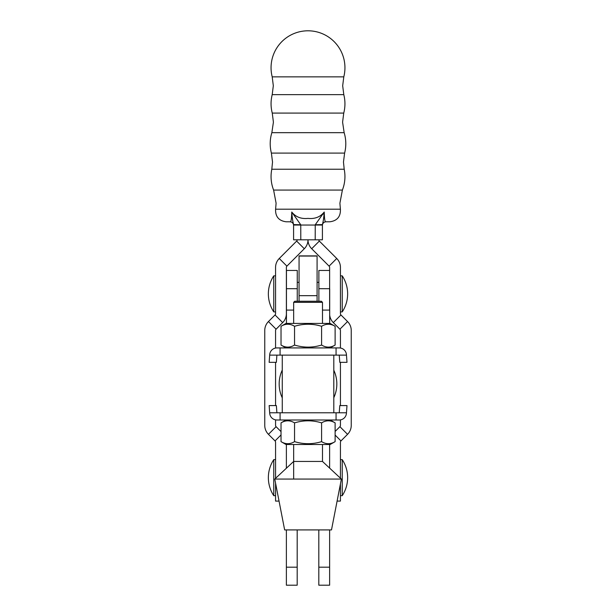 <?xml version="1.0" encoding="UTF-8"?>
<svg xmlns="http://www.w3.org/2000/svg" width="616" height="616" viewBox="0 0 616 616"><rect width="100%" height="100%" fill="white"/><g stroke="black" fill="none" stroke-linecap="round" stroke-linejoin="round"><path stroke-width="0.92" d="M329.622 468.098L329.622 444.506M286.378 468.229L286.378 444.506M318.811 529.914L318.811 585.2L329.622 585.2L329.622 529.914M297.189 529.914L297.189 585.2L286.378 585.2L286.378 529.914M333.803 394.533L333.803 412.789L282.267 412.789L282.267 355.132L333.803 355.132L333.803 374.112M333.803 373.512L333.803 395.133M339.247 412.789L339.786 405.582L346.993 405.582L346.469 412.789L333.803 412.789L333.803 355.132L336.059 355.132L336.059 347.925L280.08 347.925L280.08 355.132L282.267 355.132M274.767 479.063L293.655 461.446L322.484 461.446L341.38 479.063L274.767 479.063L284.646 529.914L331.493 529.914L341.38 479.063M293.655 302.34L294.741 301.255L321.406 301.255L322.484 302.34L293.655 302.34L293.655 323.423M339.878 477.662L340.432 477.662L340.432 442.188A1.802 1.802 0 0 1 340.964 440.917L347.547 434.326A12.613 12.613 0 0 0 351.243 425.41L351.243 330.476A12.613 12.613 0 0 0 347.547 321.552L340.964 314.969L333.318 322.607A12.613 12.613 0 0 1 329.691 315.038M340.432 477.662L340.432 478.178M340.432 483.937L340.432 501.085L337.098 501.085M329.622 310.087L329.622 267.406A1.802 1.802 0 0 0 329.098 266.135L311.696 248.733A12.613 12.613 0 0 1 308 239.816A12.613 12.613 0 0 1 304.304 248.733L296.658 241.087A1.802 1.802 0 0 0 297.189 239.816M340.964 314.969A1.802 1.802 0 0 1 340.432 313.69L340.432 267.406A12.613 12.613 0 0 0 336.736 258.489L319.342 241.087L311.696 248.733M335.119 431.47L339.909 426.68A1.802 1.802 0 0 0 340.432 425.41L340.432 419.904M340.432 405.582L340.432 362.339M340.432 348.025L340.432 330.476A1.802 1.802 0 0 0 339.909 329.198L333.318 322.607M318.811 239.816A1.802 1.802 0 0 0 319.342 241.087M279.04 501.085L275.568 501.085L275.568 483.19M275.568 478.316L275.568 442.188A1.802 1.802 0 0 0 275.036 440.917L268.453 434.326A12.613 12.613 0 0 1 264.757 425.41L264.757 330.476A12.613 12.613 0 0 1 268.453 321.552L275.036 314.969A1.802 1.802 0 0 0 275.568 313.69L275.568 267.406A12.613 12.613 0 0 1 279.264 258.489L296.658 241.087M275.568 348.048L275.568 330.476A1.802 1.802 0 0 1 276.091 329.198L282.682 322.607A12.613 12.613 0 0 0 286.378 313.69L286.378 267.406A1.802 1.802 0 0 1 286.902 266.135L304.304 248.733M281.027 431.608L276.091 426.68A1.802 1.802 0 0 1 275.568 425.41L275.568 419.873M275.568 405.582L275.568 362.339M342.388 190.067A36.937 36.937 0 0 0 344.198 169.231L271.802 169.231A36.937 36.937 0 0 0 273.612 190.067L342.388 190.067L339.901 203.218L340.402 209.194C340.71 216.663 337.152 220.859 329.737 221.799L326.018 221.799L329.737 221.799M344.606 153.099A37.799 37.799 0 0 0 344.151 132.671L271.849 132.671A37.799 37.799 0 0 0 271.394 153.099L344.606 153.099L343.474 162.062L344.198 169.231M343.743 113.082A36.937 36.937 0 0 0 343.797 94.656L272.203 94.656A36.937 36.937 0 0 0 272.257 113.082L343.743 113.082L342.588 122.161L344.151 132.671M343.797 76.861A36.937 36.937 0 0 0 308 30.8A36.937 36.937 0 0 0 272.203 76.861L343.797 76.861L342.681 85.755L343.797 94.656M293.586 225.402A3.604 3.604 0 0 0 289.982 221.799L286.263 221.799L289.982 221.799C291.006 222.484 291.599 219.234 291.768 212.05C295.726 216.994 301.139 219.111 308 218.395C314.861 219.111 320.274 217.001 324.232 212.05C324.393 219.234 324.994 222.484 326.018 221.799A3.604 3.604 0 0 0 322.414 225.402M315.207 239.816L315.246 224.763L324.232 212.05C323.893 217.094 323.292 221.275 322.414 224.586L322.414 239.816L293.586 239.816L293.586 224.586C292.708 221.275 292.107 217.094 291.768 212.05L300.754 224.763L300.793 239.816M322.414 225.048L293.586 225.048M323.1 214.06L321.344 215.531M293.586 224.586L300.754 224.763M315.246 224.763L322.414 224.586M273.766 495.68A32.733 32.733 0 0 1 273.766 459.644L273.766 495.68L275.568 495.68M342.234 477.662L342.234 495.68A32.733 32.733 0 0 0 342.234 459.644L342.234 477.662M333.803 370.216A32.733 32.733 0 0 1 333.803 397.713A32.733 32.733 0 0 0 333.803 370.216M329.691 323.423L329.691 288.688M318.88 301.255L318.88 270.447L329.622 270.447M286.448 323.423L286.448 310.087L293.655 310.087M286.448 288.688L297.259 288.688L297.259 270.447L286.448 270.447L286.448 310.087M297.259 288.688L297.259 301.255M299.06 301.255L299.06 255.894L317.078 255.894L317.078 301.255M322.484 310.087L329.691 310.087M273.766 311.889A32.733 32.733 0 0 1 273.766 275.853L273.766 311.889L275.568 311.889M342.234 293.87L342.234 311.889A32.733 32.733 0 0 0 342.234 275.853L342.234 293.87M282.267 397.867A32.733 32.733 0 0 1 282.267 370.062M336.059 347.925L339.247 347.925A7.207 7.207 0 0 1 346.431 354.593L346.993 362.339L339.786 362.339L339.247 355.132L336.059 355.132M269.669 355.132L276.9 355.132L276.361 362.339L269.154 362.339L269.716 354.593A7.207 7.207 0 0 1 276.9 347.925L280.08 347.925M276.9 355.132L280.08 355.132M276.9 412.789L269.669 412.789L269.154 405.582L276.361 405.582L276.9 412.789L280.08 412.789L280.08 419.997L336.059 419.997L336.059 412.789M282.267 412.789L280.08 412.789M346.469 412.789L346.431 413.328A7.207 7.207 0 0 1 339.247 419.997L336.059 419.997M269.669 412.789L269.716 413.328A7.207 7.207 0 0 0 276.9 419.997L280.08 419.997M286.001 444.506L330.145 444.506L335.119 441.633C330.623 444.382 326.118 444.382 321.598 441.633C312.605 444.382 303.588 444.382 294.548 441.633C290.051 444.382 285.547 444.382 281.027 441.633L286.001 444.506M286.001 419.997L281.027 422.876C285.524 420.127 290.028 420.127 294.548 422.876C303.588 420.127 312.605 420.127 321.598 422.876C326.095 420.127 330.6 420.127 335.119 422.876L335.119 441.633M330.145 419.997L335.119 422.876M281.027 422.876L281.027 441.633M294.548 422.876L294.548 441.633M321.598 422.876L321.598 441.633M286.001 347.925L281.027 345.052L281.027 326.295L286.001 323.423L330.145 323.423L335.119 326.295C330.6 323.546 326.095 323.546 321.598 326.295L321.598 345.052C312.605 347.801 303.588 347.801 294.548 345.052L294.548 326.295C303.588 323.546 312.605 323.546 321.598 326.295M330.145 347.925L335.119 345.052C330.623 347.801 326.118 347.801 321.598 345.052M335.119 345.052L335.119 326.295M281.027 326.295C285.524 323.546 290.028 323.546 294.548 326.295M294.548 345.052C290.051 347.801 285.547 347.801 281.027 345.052M318.811 567.182L329.622 567.182M297.189 567.182L286.378 567.182M336.736 258.489L329.098 266.135M347.547 321.552L339.909 329.198M339.909 426.68L347.547 434.326M335.119 435.073L340.964 440.917M286.902 266.135L279.264 258.489M282.682 322.607L275.036 314.969M276.091 329.198L268.453 321.552M268.453 434.326L276.091 426.68M275.036 440.917L281.027 434.927M276.268 477.662L275.568 477.662M286.263 221.799C278.848 220.859 275.29 216.663 275.598 209.194L340.402 209.194M299.06 295.672L317.078 295.672M318.88 288.688L329.622 288.688M317.078 256.056L299.06 256.056M339.247 355.132L346.469 355.132M322.484 302.34L322.484 323.423M322.484 444.506L322.484 461.446M293.655 444.506L293.655 479.063M273.612 190.067L276.099 203.218L275.598 209.194M271.394 153.099L272.526 162.062L271.802 169.231M272.257 113.082L273.412 122.161L271.849 132.671M272.203 76.861L273.319 85.755L272.203 94.656M340.432 495.68L342.234 495.68M340.432 459.644L342.234 459.644M273.766 459.644L275.568 459.644M340.432 311.889L342.234 311.889M340.432 275.853L342.234 275.853M297.259 282.336L299.06 282.336M317.078 282.336L318.88 282.336M273.766 275.853L275.568 275.853"/></g></svg>
